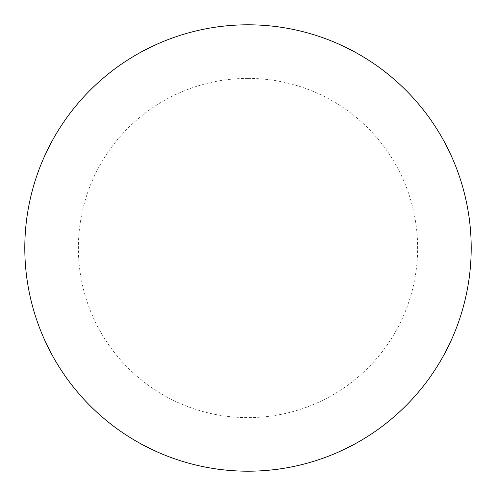 <?xml version="1.0" encoding="UTF-8"?>
<svg xmlns="http://www.w3.org/2000/svg" width="496" height="496" viewBox="0 0 496 496"><rect width="100%" height="100%" fill="white"/><g stroke="black" fill="none" stroke-linecap="round" stroke-linejoin="round"><path stroke-width="0.37" stroke-dasharray="2.48 1.86" d="M248 24.8A223.2 223.2 0 0 1 471.2 248A223.2 223.2 0 0 1 248 471.2A223.2 223.2 0 0 1 24.8 248A223.2 223.2 0 0 1 248 24.8A223.2 223.2 0 0 1 471.2 248A223.2 223.2 0 0 1 248 471.2M24.8 248A223.2 223.2 0 0 0 248 471.2A223.2 223.2 0 0 0 471.2 248A223.2 223.2 0 0 0 248 24.8A223.2 223.2 0 0 0 24.8 248M248 78.368A169.632 169.632 0 0 1 417.632 248A169.632 169.632 0 0 1 248 417.632A169.632 169.632 0 0 1 78.368 248A169.632 169.632 0 0 1 248 78.368"/><path stroke-width="0.74" d="M248 24.8A223.2 223.2 0 0 1 471.2 248A223.2 223.2 0 0 1 248 471.2A223.2 223.2 0 0 1 24.8 248A223.2 223.2 0 0 1 248 24.8M24.8 248A223.2 223.2 0 0 0 248 471.2A223.2 223.2 0 0 0 471.2 248A223.2 223.2 0 0 0 248 24.8A223.2 223.2 0 0 0 24.8 248"/></g></svg>
